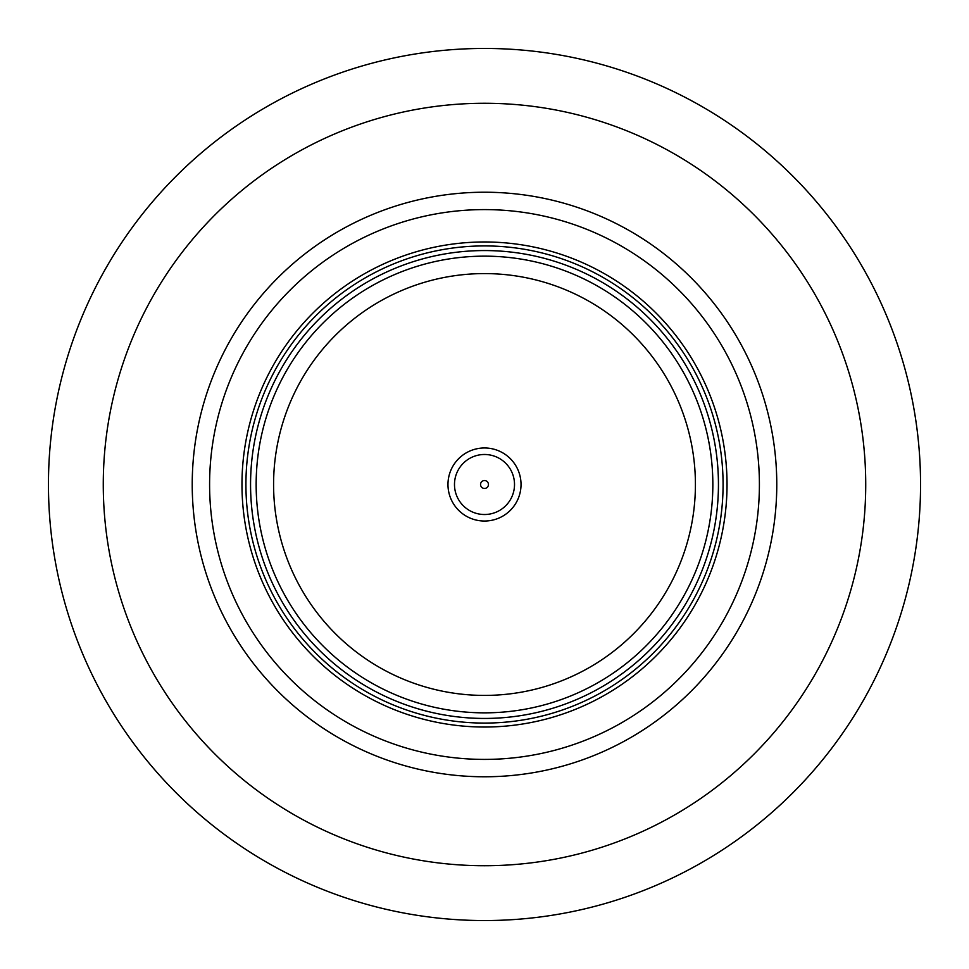 <?xml version="1.0" encoding="UTF-8"?>
<svg xmlns="http://www.w3.org/2000/svg" width="969" height="969" viewBox="0 0 969 969"><rect width="100%" height="100%" fill="white"/><g stroke="black" fill="none" stroke-linecap="round" stroke-linejoin="round"><path stroke-width="1.45" d="M484.5 447.969A36.531 36.531 0 0 0 447.969 484.5A36.531 36.531 0 0 0 484.5 521.031A36.531 36.531 0 0 0 521.031 484.5A36.531 36.531 0 0 0 484.5 447.969M488.449 484.5A3.949 3.949 0 0 1 484.5 488.449A3.949 3.949 0 0 1 480.551 484.5A3.949 3.949 0 0 1 484.5 480.551A3.949 3.949 0 0 1 488.449 484.5A3.949 3.949 0 0 1 484.5 488.449A3.949 3.949 0 0 1 480.551 484.5A3.949 3.949 0 0 1 484.5 480.551A3.949 3.949 0 0 1 488.449 484.5M514.515 484.5A30.015 30.015 0 0 1 484.5 514.515A30.015 30.015 0 0 1 454.485 484.5A30.015 30.015 0 0 1 484.5 454.485A30.015 30.015 0 0 1 514.515 484.5A30.015 30.015 0 0 1 484.5 514.515A30.015 30.015 0 0 1 454.485 484.5A30.015 30.015 0 0 1 484.5 454.485A30.015 30.015 0 0 1 514.515 484.5A30.015 30.015 0 0 1 484.5 514.515A30.015 30.015 0 0 1 454.485 484.5A30.015 30.015 0 0 1 484.5 454.485A30.015 30.015 0 0 1 514.515 484.5M920.55 484.5A436.05 436.05 0 0 1 484.5 920.55A436.05 436.05 0 0 1 48.45 484.5A436.05 436.05 0 0 1 484.5 48.45A436.05 436.05 0 0 1 920.55 484.5M865.729 484.5A381.229 381.229 0 0 1 484.5 865.729A381.229 381.229 0 0 1 103.271 484.5A381.229 381.229 0 0 1 484.5 103.271A381.229 381.229 0 0 1 865.729 484.5M776.775 484.5A292.275 292.275 0 0 1 484.5 776.775A292.275 292.275 0 0 1 192.225 484.5A292.275 292.275 0 0 1 484.5 192.225A292.275 292.275 0 0 1 776.775 484.5M759.405 484.5A274.905 274.905 0 0 1 484.5 759.405A274.905 274.905 0 0 1 209.595 484.5A274.905 274.905 0 0 1 484.5 209.595A274.905 274.905 0 0 1 759.405 484.5M273.585 484.5A210.915 210.915 0 0 1 484.5 273.585A210.915 210.915 0 0 1 695.415 484.5A210.915 210.915 0 0 1 484.5 695.415A210.915 210.915 0 0 1 273.585 484.5M718.441 484.5A233.941 233.941 0 0 1 484.5 718.441A233.941 233.941 0 0 1 250.559 484.5A233.941 233.941 0 0 1 484.5 250.559A233.941 233.941 0 0 1 718.441 484.5M256.155 484.5A228.345 228.345 0 0 0 484.5 712.845A228.345 228.345 0 0 0 712.845 484.5A228.345 228.345 0 0 0 484.5 256.155A228.345 228.345 0 0 0 256.155 484.5M727.029 484.5A242.529 242.529 0 0 1 484.5 727.029A242.529 242.529 0 0 1 241.971 484.5A242.529 242.529 0 0 1 484.5 241.971A242.529 242.529 0 0 1 727.029 484.5M245.92 484.5A238.58 238.58 0 0 0 484.5 723.08A238.58 238.58 0 0 0 723.08 484.5A238.58 238.58 0 0 0 484.5 245.92A238.58 238.58 0 0 0 245.92 484.5"/></g></svg>
